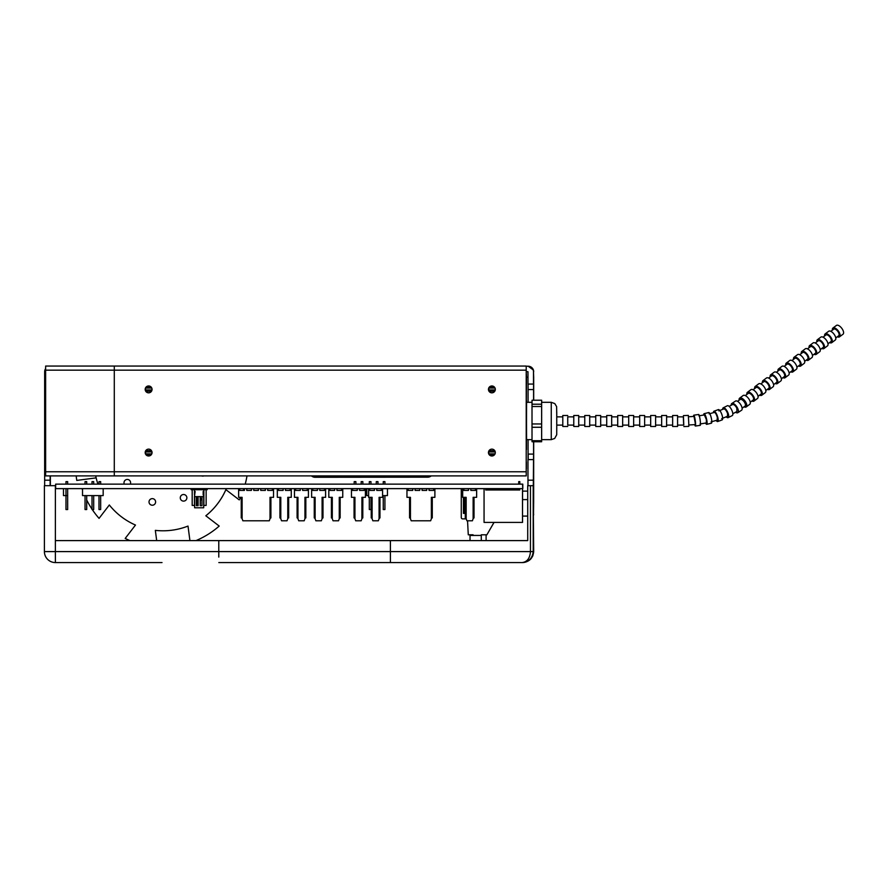 <?xml version="1.0" encoding="UTF-8"?>
<svg xmlns="http://www.w3.org/2000/svg" width="888" height="888" viewBox="0 0 888 888"><rect width="100%" height="100%" fill="white"/><g stroke="black" fill="none" stroke-linecap="round" stroke-linejoin="round"><path stroke-width="1.33" d="M522.51 484.138L522.788 488.622L522.788 484.138L55.655 484.138L55.655 488.622L522.51 488.622L522.51 522.399L522.533 499.6L527.716 499.6L522.533 499.6L522.533 488.622L522.544 499.6L527.716 499.6L522.555 499.6M100.666 481.64L100.666 484.138L100.666 481.64L98.99 481.64L98.99 484.138M100.666 495.593L100.666 509.546L100.666 495.593M98.99 495.593L98.99 509.546L100.666 509.546M93.684 484.138L93.684 481.64L92.019 481.64L92.019 484.138M92.019 495.593L92.019 509.546L93.695 509.546L93.684 495.593M86.713 484.138L86.713 481.64L85.037 481.64L85.037 484.138M85.037 495.593L85.037 509.546L86.713 509.546L86.713 495.593M103.175 488.622L103.175 495.593L103.186 488.622M82.528 488.622L82.528 495.593L103.175 495.593M387.446 495.593L387.446 488.622L387.446 495.593L382.584 495.593M366.788 488.622L366.788 495.593L368.62 495.593M377.955 484.138L377.955 481.64L376.279 481.64L376.279 484.138M384.926 484.138L384.926 481.64L383.25 481.64L383.25 484.138M383.25 495.593L383.25 509.546L384.926 509.546L384.926 495.593M370.973 481.64L370.973 484.138L370.973 481.64L369.297 481.64L369.297 484.138M370.973 497.336L370.973 509.546L370.973 497.336M369.297 497.336L369.297 509.546L370.973 509.546M355.877 484.138L355.877 481.64L354.201 481.64L354.201 484.138M362.848 484.138L362.848 481.64L361.172 481.64L361.172 484.138M362.804 509.546L362.848 497.336M365.423 495.593L365.501 488.622M365.49 488.622L365.49 495.593M484.06 488.622L484.06 522.399L522.566 522.399M533.655 502.93L533.688 441.736L533.655 502.93M533.655 501.52L533.51 515.251L533.544 501.52M533.533 514.163L533.544 515.251L533.655 514.163M527.716 516.083L522.533 516.083L522.544 522.399M485.736 488.622L485.736 489.987L519.769 489.987L485.714 489.987L485.714 488.622L485.747 489.987M519.769 488.622L519.769 489.987M519.813 481.618L519.813 484.138L519.802 481.618L519.78 484.138L519.78 481.618L518.714 481.618L518.714 484.138M206.138 505.416L206.138 489.721L206.149 505.416L203.874 505.416L203.874 496.625L194.45 496.625L195.149 491.43L194.45 491.43L194.45 494.916M192.185 489.721L191.142 489.721L192.185 489.721L192.185 505.416L194.472 505.416L194.45 496.625M203.174 491.43L203.863 491.43L203.874 496.625L203.174 491.43L203.186 494.916M207.182 489.721L207.182 488.622L207.182 489.721L203.863 489.721L203.874 491.43L203.863 489.721L194.45 489.721L194.45 491.43M197.98 496.625L197.98 504.362L197.98 496.625M200.344 504.362L200.344 496.625L200.344 504.362M199.511 496.625A0.699 0.699 90 0 1 200.211 497.324L200.211 505.694L201.953 505.694L201.953 497.324A0.699 0.699 90 0 1 202.653 496.625M196.859 504.362L196.859 496.625L196.859 504.362M191.142 488.622L191.142 489.721L194.45 489.721M196.614 488.622A1.743 1.743 90 0 1 197.991 489.721A1.743 1.743 -90 0 0 196.592 488.622M201.731 488.622A1.743 1.743 -90 0 0 200.344 489.721M202.997 496.625A0.699 0.699 90 0 1 203.696 497.324L203.696 507.781L194.627 507.781L194.627 497.324A0.699 0.699 90 0 1 195.327 496.625M201.465 499.988L201.465 498.457M195.671 496.625A0.699 0.699 90 0 1 196.37 497.324L196.37 505.694L198.113 505.694L198.113 497.324A0.699 0.699 90 0 1 198.812 496.625M203.707 497.324L203.707 507.781M65.978 495.593L63.481 495.593L63.47 488.622L63.47 495.593L67.666 495.593M67.666 481.64L67.666 484.138L67.655 481.64L65.978 481.64L65.978 484.138M67.655 509.546L67.655 488.622L67.666 509.546L65.978 509.546L65.978 488.622M342.768 488.655L342.746 497.336L342.768 488.655L341.569 488.655L341.569 490.42L336.952 490.42L336.952 488.655L334.598 488.655L334.598 490.42L329.981 490.42L329.981 488.655L328.804 488.655L328.804 497.336L332.29 497.336L332.29 518.736L333.033 520.79L338.517 520.79L339.26 518.736L339.272 497.336L339.26 518.736L338.517 520.79M339.26 497.336L342.746 497.336M339.26 517.937L340.148 517.937L340.148 497.336M331.424 517.937L332.29 517.937L331.413 517.937L331.413 497.336L332.29 497.336L331.424 497.336L331.413 517.937M365.401 488.655L365.401 497.336L365.423 488.655L364.224 488.655L364.224 490.42L359.607 490.42L359.607 488.655L357.254 488.655L357.254 490.42L352.636 490.42L352.636 488.655L351.459 488.655L351.459 497.336L354.945 497.336L354.945 518.736L355.688 520.79L361.172 520.79L361.916 518.736L361.927 497.336L361.927 518.736L361.172 520.79M365.401 497.336L361.916 497.336L362.804 497.336L362.804 517.937L361.927 517.937M354.945 517.937L354.068 517.937L354.068 497.336L354.945 497.336L354.079 497.336M361.916 497.336L362.804 497.336M308.425 488.655L308.425 497.336L308.447 488.655L307.237 488.655L307.237 490.42L302.63 490.42L302.63 488.655L300.266 488.655L300.266 490.42L295.649 490.42L295.649 488.655L294.472 488.655L294.472 497.336L297.957 497.336L297.957 518.736L298.712 520.79L304.184 520.79L304.939 518.736L304.939 497.336L304.939 518.736M305.827 497.336L305.827 517.937L305.827 497.336L304.939 497.336L305.827 497.336M304.939 517.937L305.827 517.937M297.957 517.937L297.091 517.937L297.091 497.336L297.957 497.336L297.091 497.336M304.939 497.336L308.425 497.336M376.778 488.655L376.778 490.42L376.79 488.655L374.414 488.655L374.414 490.42L369.796 490.42L369.796 488.655L368.62 488.655L368.62 497.336L372.105 497.336L372.105 518.736L372.86 520.79L378.332 520.79L379.087 518.736L379.087 497.336L379.087 518.736L378.332 520.79M382.584 488.655L382.584 497.336L382.584 488.655L381.385 488.655L381.385 490.42L376.778 490.42M379.964 497.336L379.964 517.937L379.975 497.336L379.087 497.336L379.975 497.336M379.087 517.937L379.964 517.937M372.105 517.937L371.24 517.937L371.24 497.336L372.105 497.336L371.24 497.336M379.087 497.336L382.573 497.336M285.47 488.655L285.47 490.42L285.481 488.655L283.106 488.655L283.106 490.42L278.488 490.42L278.488 488.655L278.51 490.42M278.51 488.655L277.311 488.655L277.311 497.336L280.797 497.336L280.797 518.736L281.54 520.79L287.024 520.79L287.779 518.736L287.779 497.336L287.768 518.736L287.024 520.79M288.656 497.336L287.768 497.336L288.656 497.336L288.656 517.937L287.779 517.937M280.797 517.937L279.931 517.937L279.931 497.336L280.797 497.336L279.931 497.336M291.264 497.336L291.275 488.655L291.264 497.336L287.768 497.336M285.47 490.42L290.076 490.42L290.076 488.655L291.264 488.655M322.1 497.336L322.988 497.336L322.988 517.937L322.988 497.336L322.1 497.336L325.607 497.336L325.607 488.655L324.409 488.655L324.409 490.42L319.791 490.42L319.791 488.655L317.427 488.655L317.427 490.42L312.82 490.42L312.82 488.655L311.633 488.655L311.633 497.336L315.118 497.336L315.118 518.736L315.873 520.79L321.356 520.79L322.1 518.736L322.1 497.336L322.1 518.736L321.345 520.79M322.988 517.937L322.1 517.937M315.118 517.937L314.252 517.937L314.252 497.336L315.118 497.336L314.252 497.336M325.585 488.655L325.585 497.336M273.526 488.655L273.526 497.336L273.526 488.655L272.327 488.655L272.327 490.42L267.71 490.42L267.71 488.655L265.346 488.655L265.346 490.42L260.739 490.42L260.739 488.655L258.375 488.655L258.375 490.42L253.757 490.42L253.757 488.655L251.393 488.655L251.393 490.42L246.786 490.42L246.786 488.655L244.422 488.655L244.422 490.42L239.804 490.42L239.804 488.655L239.827 490.42M239.827 488.655L238.628 488.655L238.628 497.336L242.113 497.336L242.113 518.736L242.868 520.79L269.264 520.79L270.019 518.736L270.019 497.336L270.019 518.736L269.275 520.79M270.019 497.336L270.907 497.336L270.907 517.937L270.907 497.336L270.019 497.336L273.504 497.336M241.247 497.336L241.247 517.937L241.247 497.336L242.113 497.336L241.247 497.336M406.959 488.655L408.158 488.655L406.959 488.655L406.959 497.336L410.445 497.336L410.445 518.736L411.188 520.79L430.647 520.79L431.39 518.736L431.401 497.336L431.401 518.736M432.278 517.937L432.278 497.336L432.278 517.937L432.278 497.336L431.39 497.336L432.256 497.336L432.256 517.937L431.401 517.937M410.445 517.937L409.568 517.937L409.568 497.336L410.445 497.336L406.981 497.336M434.887 497.336L434.898 488.655L434.887 497.336L434.876 488.655L434.887 497.336L431.368 497.336L431.368 518.736L431.368 497.336L432.256 497.336L431.368 497.336M422.111 488.655L422.111 490.42L422.133 488.655L419.724 488.655L422.133 488.655L422.111 490.42L426.706 490.42L426.706 488.655L429.082 488.655L429.082 490.42L433.677 490.42L429.104 490.42L429.082 488.655L429.082 490.42L433.677 490.42L433.677 488.655L434.876 488.655M419.724 488.655L419.724 490.42L415.107 490.42L415.107 488.655L412.754 488.655L415.129 488.655L415.14 490.42L415.151 488.655L415.129 490.42L419.724 490.42L415.129 490.42M408.136 490.42L408.136 488.655L408.158 490.42L408.158 488.655L408.18 490.42L412.754 490.42L408.158 490.42L412.754 490.42L412.754 488.655M494.006 522.399L486.89 534.798L481.285 534.798L481.285 540.603M495.604 489.987L495.604 488.655L495.56 489.987M463.447 497.336L463.447 513.375L464.591 513.375L464.591 497.336M466.211 518.87L462.648 518.87A1.376 1.376 90 0 1 461.272 517.493L461.272 488.655L484.06 488.655M485.769 488.655L495.56 488.655M486.89 534.798L494.05 522.399M473.082 535.442L473.082 534.798L468.276 534.798L467.543 520.79M486.857 534.798L481.285 534.798M481.285 535.442L470.03 535.442L470.03 540.603M431.368 518.736L430.625 520.79L431.368 518.736M422.089 490.42L426.706 490.42L422.089 490.42L422.089 488.655M426.706 488.655L429.059 488.655L429.059 490.42M433.677 488.655L434.854 488.655M410.445 497.336L409.579 497.336M533.255 515.54L533.255 500.144M522.566 499.6L522.566 488.622M485.769 488.622L485.769 489.987L518.714 489.987L518.714 488.622M476.645 488.655L476.623 497.336L476.645 488.655L475.446 488.655L475.446 490.42L470.829 490.42L470.829 488.655L468.464 488.655L468.464 490.42L463.858 490.42L463.858 488.655L462.67 488.655L462.67 497.336L466.167 497.336L466.167 518.736L466.91 520.79L472.394 520.79L473.138 518.736L473.138 497.336L473.138 518.736L472.394 520.79M473.138 497.336L476.623 497.336M466.167 517.937L465.29 517.937L465.29 497.336L466.167 497.336L465.29 497.336M473.138 517.937L474.026 517.937L474.026 497.336L474.026 517.937M512.809 488.622L512.798 489.987L512.809 488.622L497.657 488.622L497.657 489.987M522.566 491.131L527.716 491.131M512.787 489.987L512.787 488.622M526.573 439.649L526.517 423.72M526.517 418.237L526.573 402.308M578.721 415.484L573.781 415.484L573.77 425.108L573.781 426.473L578.721 426.473L578.721 415.484L578.721 426.473M589.71 415.484L584.759 415.484L584.759 426.473L589.71 426.473L589.71 415.484L589.71 426.473M600.688 415.484L595.748 415.484L595.737 425.108L595.748 426.473L600.688 426.473L600.688 415.484L600.688 426.473M611.677 415.484L606.726 415.484L606.726 426.473L611.677 426.473L611.677 415.484L611.677 426.473M622.655 415.484L617.715 415.484L617.715 426.473L622.655 426.473L622.655 415.484L622.655 426.473M633.644 415.484L628.704 415.484L628.693 425.108L628.704 426.473L633.644 426.473L633.644 415.484L633.644 426.473M644.633 415.484L639.682 415.484L639.682 426.473L644.633 426.473L644.633 415.484L644.633 426.473M655.61 415.484L650.671 415.484L650.671 426.473L655.61 426.473L655.61 415.484L655.61 426.473M666.599 415.484L661.66 415.484L661.649 425.108L661.66 426.473L666.599 426.473L666.599 415.484L666.599 426.473M677.577 415.484L672.638 415.484L672.638 426.473L677.577 426.473L677.577 415.484L677.577 426.473M677.577 416.861L683.46 416.861L683.782 425.097L677.577 425.097M683.349 416.861L683.66 425.097M683.416 415.595L688.355 415.406L688.844 425.019L688.777 426.384L683.849 426.573M688.4 416.783L694.005 416.405L695.337 423.543L695.149 424.575L688.722 425.008M693.595 416.45A5.495 0.666 82 0 1 693.839 415.162A5.495 0.666 82 0 1 694.949 418.625A5.495 0.666 82 0 1 695.615 424.664A5.495 0.666 82 0 1 695.371 426.04A5.495 0.666 82 0 1 694.716 424.619M693.839 415.162L698.701 414.474A5.495 0.666 82 0 1 699.811 417.937A5.495 0.666 82 0 1 700.477 423.976A5.495 0.666 82 0 1 700.232 425.352L695.371 426.04M698.889 415.839L704.373 414.918L706.371 419.591L706.337 422.921L700.044 423.998M703.685 415.051A5.495 1.132 76.1 0 1 704.084 413.697A5.495 1.132 76.1 0 1 705.982 416.949A5.495 1.132 76.1 0 1 707.114 422.943A5.495 1.132 76.1 0 1 706.726 424.353A5.495 1.132 76.1 0 1 705.605 423.065M704.084 413.697L708.779 412.531A5.495 1.132 76.1 0 1 710.678 415.784A5.495 1.132 76.1 0 1 711.81 421.778A5.495 1.132 76.1 0 1 711.421 423.188L706.726 424.353M709.101 413.864L714.363 412.398C715.451 412.643 716.438 414.33 717.338 417.449L717.16 420.157L711.088 421.856M713.43 412.687A5.495 1.576 69.9 0 1 713.941 411.222A5.495 1.576 69.9 0 1 716.605 414.174A5.495 1.576 69.9 0 1 718.214 420.091A5.495 1.576 69.9 0 1 717.704 421.534A5.495 1.576 69.9 0 1 716.15 420.468M713.941 411.222L718.392 409.601A5.495 1.576 69.9 0 1 721.056 412.554A5.495 1.576 69.9 0 1 722.666 418.47A5.495 1.576 69.9 0 1 722.155 419.913L717.704 421.534M718.858 410.889L723.787 408.924C725.196 408.991 726.484 410.589 727.638 413.719L727.416 416.328L721.689 418.625M722.654 409.401A5.495 1.998 63.5 0 1 723.243 407.803A5.495 1.998 63.5 0 1 726.628 410.345A5.495 1.998 63.5 0 1 728.715 416.161A5.495 1.998 63.5 0 1 728.138 417.638A5.495 1.998 63.5 0 1 726.195 416.849M723.243 407.803L727.361 405.749A5.495 1.998 63.5 0 1 730.746 408.291A5.495 1.998 63.5 0 1 732.844 414.108A5.495 1.998 63.5 0 1 732.256 415.584L728.138 417.638M729.148 406.382L732.489 404.551C733.821 404.251 735.253 405.394 736.751 407.969L736.951 411.488L732.822 413.753M832.4 330.17A5.495 2.553 53.1 0 1 832.922 328.049L836.418 325.43A5.495 2.553 53.1 0 1 840.781 327.139A5.495 2.553 53.1 0 1 843.6 332.734A5.495 2.553 53.1 0 1 843.023 334.21L839.526 336.829A5.495 2.553 53.1 0 1 837.34 336.752M832.922 328.049A5.495 2.553 53.1 0 1 837.284 329.759A5.495 2.553 53.1 0 1 840.104 335.364A5.495 2.553 53.1 0 1 839.526 336.829M835.775 337.94L838.694 335.742A4.118 1.92 -126.9 0 0 839.127 334.632A4.118 1.92 -126.9 0 0 837.018 330.436A4.118 1.92 -126.9 0 0 833.743 329.148L830.824 331.346M824.619 336.008A5.495 2.553 53.1 0 1 825.152 333.899L828.648 331.268A5.495 2.553 53.1 0 1 833.011 332.978A5.495 2.553 53.1 0 1 835.83 338.572A5.495 2.553 53.1 0 1 835.242 340.049L831.745 342.679A5.495 2.553 53.1 0 1 829.57 342.59M825.152 333.899A5.495 2.553 53.1 0 1 829.503 335.609A5.495 2.553 53.1 0 1 832.334 341.203A5.495 2.553 53.1 0 1 831.745 342.679M827.993 343.778L830.924 341.58A4.118 1.92 -126.9 0 0 831.357 340.47A4.118 1.92 -126.9 0 0 829.248 336.274A4.118 1.92 -126.9 0 0 825.973 334.987L823.054 337.185M816.849 341.847A5.495 2.553 53.1 0 1 817.371 339.738L820.878 337.107A5.495 2.553 53.1 0 1 825.23 338.816A5.495 2.553 53.1 0 1 828.049 344.422A5.495 2.553 53.1 0 1 827.472 345.887L823.975 348.518A5.495 2.553 53.1 0 1 821.8 348.44M817.371 339.738A5.495 2.553 53.1 0 1 821.733 341.447A5.495 2.553 53.1 0 1 824.552 347.053A5.495 2.553 53.1 0 1 823.975 348.518M820.223 349.617L823.154 347.419A4.118 1.92 -126.9 0 0 823.587 346.32A4.118 1.92 -126.9 0 0 821.467 342.113A4.118 1.92 -126.9 0 0 818.203 340.837L815.273 343.034M809.079 347.685A5.495 2.553 53.1 0 1 809.601 345.576L813.097 342.946A5.495 2.553 53.1 0 1 817.46 344.655A5.495 2.553 53.1 0 1 820.279 350.261A5.495 2.553 53.1 0 1 819.702 351.726L816.205 354.356A5.495 2.553 53.1 0 1 814.03 354.279M809.601 345.576A5.495 2.553 53.1 0 1 813.963 347.286A5.495 2.553 53.1 0 1 816.782 352.891A5.495 2.553 53.1 0 1 816.205 354.356M812.453 355.455L815.373 353.258A4.118 1.92 -126.9 0 0 815.817 352.159A4.118 1.92 -126.9 0 0 813.697 347.963A4.118 1.92 -126.9 0 0 810.422 346.675L807.503 348.873M801.298 353.535A5.495 2.553 53.1 0 1 801.831 351.415L805.327 348.795A5.495 2.553 53.1 0 1 809.69 350.505A5.495 2.553 53.1 0 1 812.509 356.099A5.495 2.553 53.1 0 1 811.921 357.575L808.424 360.195A5.495 2.553 53.1 0 1 806.249 360.117M801.831 351.415A5.495 2.553 53.1 0 1 806.182 353.124A5.495 2.553 53.1 0 1 809.012 358.73A5.495 2.553 53.1 0 1 808.424 360.195M804.683 361.305L807.603 359.107A4.118 1.92 -126.9 0 0 808.036 357.997A4.118 1.92 -126.9 0 0 805.927 353.801A4.118 1.92 -126.9 0 0 802.652 352.514L799.733 354.712M793.528 359.374A5.495 2.553 53.1 0 1 794.05 357.265L797.557 354.634A5.495 2.553 53.1 0 1 801.908 356.343A5.495 2.553 53.1 0 1 804.728 361.938A5.495 2.553 53.1 0 1 804.151 363.414L800.654 366.045A5.495 2.553 53.1 0 1 798.479 365.956M794.05 357.265A5.495 2.553 53.1 0 1 798.412 358.974A5.495 2.553 53.1 0 1 801.231 364.568A5.495 2.553 53.1 0 1 800.654 366.045M796.902 367.144L799.833 364.946A4.118 1.92 -126.9 0 0 800.266 363.836A4.118 1.92 -126.9 0 0 798.145 359.64A4.118 1.92 -126.9 0 0 794.882 358.352L791.952 360.55M785.758 365.212A5.495 2.553 53.1 0 1 786.28 363.103L789.776 360.473A5.495 2.553 53.1 0 1 794.138 362.182A5.495 2.553 53.1 0 1 796.958 367.787A5.495 2.553 53.1 0 1 796.381 369.253L792.884 371.883A5.495 2.553 53.1 0 1 790.709 371.806M786.28 363.103A5.495 2.553 53.1 0 1 790.642 364.813A5.495 2.553 53.1 0 1 793.461 370.418A5.495 2.553 53.1 0 1 792.884 371.883M789.132 372.982L792.052 370.784A4.118 1.92 -126.9 0 0 792.496 369.686A4.118 1.92 -126.9 0 0 790.375 365.479A4.118 1.92 -126.9 0 0 787.101 364.202L784.182 366.4M777.977 371.051A5.495 2.553 53.1 0 1 778.51 368.942L782.006 366.311A5.495 2.553 53.1 0 1 786.368 368.021A5.495 2.553 53.1 0 1 789.188 373.626A5.495 2.553 53.1 0 1 788.6 375.091L785.103 377.722A5.495 2.553 53.1 0 1 782.927 377.644M778.51 368.942A5.495 2.553 53.1 0 1 782.872 370.651A5.495 2.553 53.1 0 1 785.691 376.257A5.495 2.553 53.1 0 1 785.103 377.722M781.362 378.821L784.282 376.623A4.118 1.92 -126.9 0 0 784.715 375.524A4.118 1.92 -126.9 0 0 782.606 371.328A4.118 1.92 -126.9 0 0 779.331 370.041L776.412 372.239M770.207 376.901A5.495 2.553 53.1 0 1 770.74 374.78L774.236 372.161A5.495 2.553 53.1 0 1 778.587 373.87A5.495 2.553 53.1 0 1 781.418 379.465A5.495 2.553 53.1 0 1 780.83 380.941L777.333 383.561A5.495 2.553 53.1 0 1 775.157 383.483M770.74 374.78A5.495 2.553 53.1 0 1 775.091 376.49A5.495 2.553 53.1 0 1 777.91 382.095A5.495 2.553 53.1 0 1 777.333 383.561M773.581 384.671L776.512 382.473A4.118 1.92 -126.9 0 0 776.945 381.363A4.118 1.92 -126.9 0 0 774.824 377.167A4.118 1.92 -126.9 0 0 771.561 375.879L768.631 378.077M762.437 382.739A5.495 2.553 53.1 0 1 762.959 380.63L766.455 377.999A5.495 2.553 53.1 0 1 770.817 379.709A5.495 2.553 53.1 0 1 773.637 385.303A5.495 2.553 53.1 0 1 773.06 386.78L769.563 389.41A5.495 2.553 53.1 0 1 767.387 389.321M762.959 380.63A5.495 2.553 53.1 0 1 767.321 382.34A5.495 2.553 53.1 0 1 770.14 387.934A5.495 2.553 53.1 0 1 769.563 389.41M765.811 390.509L768.731 388.311A4.118 1.92 -126.9 0 0 769.175 387.201A4.118 1.92 -126.9 0 0 767.054 383.006A4.118 1.92 -126.9 0 0 763.791 381.718L760.861 383.916M754.667 388.578A5.495 2.553 53.1 0 1 755.189 386.469L758.685 383.838A5.495 2.553 53.1 0 1 763.047 385.547A5.495 2.553 53.1 0 1 765.867 391.153A5.495 2.553 53.1 0 1 765.29 392.618L761.782 395.249A5.495 2.553 53.1 0 1 759.606 395.171M755.189 386.469A5.495 2.553 53.1 0 1 759.551 388.178A5.495 2.553 53.1 0 1 762.37 393.784A5.495 2.553 53.1 0 1 761.782 395.249M758.041 396.348L760.961 394.15A4.118 1.92 -126.9 0 0 761.393 393.051A4.118 1.92 -126.9 0 0 759.284 388.844A4.118 1.92 -126.9 0 0 756.01 387.568L753.091 389.765M746.886 394.416A5.495 2.553 53.1 0 1 747.419 392.307L750.915 389.677A5.495 2.553 53.1 0 1 755.266 391.386A5.495 2.553 53.1 0 1 758.097 396.992A5.495 2.553 53.1 0 1 757.508 398.457L754.012 401.087A5.495 2.553 53.1 0 1 751.836 401.01M747.419 392.307A5.495 2.553 53.1 0 1 751.77 394.017A5.495 2.553 53.1 0 1 754.589 399.622A5.495 2.553 53.1 0 1 754.012 401.087M750.26 402.186L753.191 399.989A4.118 1.92 -126.9 0 0 753.623 398.89A4.118 1.92 -126.9 0 0 751.503 394.694A4.118 1.92 -126.9 0 0 748.24 393.406L745.31 395.604M739.116 400.255A5.495 2.553 53.1 0 1 739.637 398.146L743.134 395.526A5.495 2.553 53.1 0 1 747.496 397.236A5.495 2.553 53.1 0 1 750.316 402.83A5.495 2.553 53.1 0 1 749.738 404.306L746.242 406.926A5.495 2.553 53.1 0 1 744.055 406.848M739.637 398.146A5.495 2.553 53.1 0 1 744 399.855A5.495 2.553 53.1 0 1 746.819 405.461A5.495 2.553 53.1 0 1 746.242 406.926M745.199 405.949A4.118 1.92 -126.9 0 0 745.421 405.838A4.118 1.92 -126.9 0 0 745.853 404.728A4.118 1.92 -126.9 0 0 743.733 400.532A4.118 1.92 -126.9 0 0 740.47 399.245A4.118 1.92 -126.9 0 0 740.292 399.422M731.213 405.272A5.495 2.375 56.7 0 1 731.801 403.507L735.519 401.065A5.495 2.375 56.7 0 1 739.571 403.085A5.495 2.375 56.7 0 1 742.157 408.758A5.495 2.375 56.7 0 1 741.558 410.245L737.828 412.687A5.495 2.375 56.7 0 1 735.564 412.276M731.801 403.507A5.495 2.375 56.7 0 1 735.852 405.527A5.495 2.375 56.7 0 1 738.428 411.211A5.495 2.375 56.7 0 1 737.828 412.687M573.77 416.861L567.732 416.861L567.732 425.097L573.77 425.097M567.743 416.861L567.743 425.097M567.732 415.484L562.792 415.484L562.792 426.473L567.732 426.473M556.743 424.076L556.754 412.054L556.743 424.076M556.743 425.108L556.754 415.484L556.743 425.108M541.625 427.272L532.012 427.272L532.023 440.714L541.636 440.714L541.625 406.515L532.012 406.515L532.023 404.218L541.636 404.218L541.647 400.222L532.045 400.222L532.023 404.218M541.625 406.515L541.636 404.218M541.647 400.222L541.658 402.308M532.012 427.272L532.012 423.953L541.625 423.953M562.792 425.097L556.754 425.097L556.721 434.743L554.678 438.461L551.259 439.649L541.647 439.649L541.636 441.736L532.034 441.736L532.023 440.714M541.636 441.736L541.636 440.714M541.647 439.649L541.647 402.308L551.259 402.308L554.789 403.596L556.632 406.637L556.765 416.861L562.792 416.861M532.012 406.515L532.012 423.953M532.023 439.649L526.54 439.649L526.517 425.052L526.54 402.308L532.034 402.308M218.781 557.087L218.781 540.603L527.716 540.603L527.716 485.681L533.311 485.681L533.311 500.199M528.194 454.101L528.194 459.596L528.194 454.101M526.473 377.211L527.983 377.211M50.361 485.681L50.361 475.901M162.016 562.57L55.389 562.57L55.367 551.592L44.4 551.592L44.4 485.681L55.378 485.681L55.367 540.603L218.77 540.603M533.311 515.484L533.311 551.592A10.989 10.989 -90 0 1 522.333 562.57L522.233 562.57C527.195 561.882 529.936 558.219 530.458 551.592L530.458 485.681M533.677 371.717A5.495 5.495 -90 0 0 528.182 366.222L526.473 366.222L528.182 366.222L533.422 370.052L533.688 377.211L533.477 371.717A5.495 5.495 -90 0 0 527.983 366.222M522.688 562.57L522.688 562.57C529.326 561.882 532.989 558.219 533.688 551.592L533.366 515.44M522.377 562.57A10.989 10.989 -90 0 0 533.366 551.592M528.071 459.596L528.083 454.101L533.577 454.101L533.311 485.681M527.971 485.681L527.983 459.596L533.477 459.596M533.366 500.244L533.366 485.681M533.277 490.209L533.277 500.166L533.277 490.209M533.211 485.681L533.211 551.592C532.511 558.219 528.848 561.882 522.233 562.57L218.814 562.57L390.42 562.57L390.409 551.592L533.311 551.592M55.378 485.681L55.367 551.592L390.409 551.592L390.409 540.603L527.716 540.603M45.632 368.598A5.495 5.495 -90 0 0 44.655 371.717L44.655 480.186L50.15 480.186L50.139 485.681M44.644 485.681L44.655 480.186M473.526 562.57L468.043 562.57M461.915 562.57L390.454 562.57M146.742 562.57L55.844 562.57M527.983 371.717L526.473 371.717L527.983 371.717L527.983 384.071L533.566 384.071L533.577 389.566L528.083 389.566L528.071 384.071M533.477 371.717L533.477 384.071M50.15 480.186L50.15 475.901M533.577 454.101L533.577 441.736M533.577 400.222L533.577 389.566M528.083 454.101L528.083 439.649M528.083 402.308L528.083 389.566M45.632 475.901L45.632 366.056L114.286 366.056L114.286 370.174L114.286 366.056L526.218 366.056L526.218 475.901L114.286 475.901L114.286 370.174L114.286 475.901L45.632 475.901M45.754 366.056L114.408 366.056M45.765 366.056L114.541 366.056M526.395 400.466L526.373 407.07M526.329 379.975L526.329 373.193L526.329 379.975M526.284 375.624L526.284 397.669L526.262 375.602M526.462 449.55L526.462 417.571L526.406 449.55M151.881 453.613L151.004 453.868M526.273 467.665L526.273 466.344L526.24 467.665M526.329 461.982L526.329 468.764L526.329 461.982M526.351 461.982L526.351 468.764L526.351 461.982M526.462 407.07L526.384 401.654M526.44 375.569L526.395 397.669L526.429 375.591M526.384 374.292L526.373 407.248L526.351 374.292M526.218 475.901L526.218 366.056M491.897 455.988L488.888 454.201L488.644 451.47L490.254 449.55A3.43 3.43 90 0 1 491.885 449.128A3.43 3.43 -90 0 0 488.456 452.558A3.43 3.43 -90 0 0 491.885 455.988A3.43 3.43 -90 0 0 495.315 452.558A3.43 3.43 -90 0 0 491.885 449.128M148.618 455.988L145.61 454.201L145.377 451.47L146.975 449.55A3.43 3.43 90 0 1 148.618 449.128A3.43 3.43 -90 0 0 145.177 452.558A3.43 3.43 -90 0 0 148.607 455.988A3.43 3.43 -90 0 0 152.048 452.558A3.43 3.43 -90 0 0 148.607 449.128M152.048 389.399A3.43 3.43 -90 0 0 148.607 385.969A3.43 3.43 -90 0 0 145.177 389.399A3.43 3.43 -90 0 0 148.607 392.829A3.43 3.43 -90 0 0 152.048 389.399M148.618 385.969L145.61 387.756L145.377 390.487L146.975 392.407A3.43 3.43 -90 0 0 148.618 392.829M491.897 385.969L488.888 387.756L488.644 390.487L490.254 392.407A3.43 3.43 -90 0 0 495.315 389.399A3.43 3.43 -90 0 0 491.885 385.969A3.43 3.43 -90 0 0 488.456 389.399A3.43 3.43 -90 0 0 491.885 392.829M476.734 475.901L469.874 475.901M148.573 475.901L155.433 475.901L148.573 475.901M148.396 475.901L155.256 475.901L148.396 475.901M469.697 475.901L476.556 475.901L469.697 475.901M526.362 405.905L526.362 407.248L526.351 405.905M526.462 401.654L526.462 400.466M526.462 417.571L526.462 416.416M526.318 467.665L526.307 466.322L526.284 467.665M526.218 416.416L526.218 417.571M526.24 374.292L526.251 375.569L526.273 374.292M129.948 540.603A85.137 85.137 90 0 1 125.197 538.439L135.476 525.052A68.654 68.654 90 0 1 109.324 504.983L99.056 518.37A85.137 85.137 90 0 1 99.056 518.37L99.068 518.37A85.137 85.137 90 0 1 92.263 509.546M92.019 509.179A85.137 85.137 90 0 1 86.713 499.988M85.037 496.403A85.137 85.137 90 0 1 84.693 495.593M82.528 489.987A85.137 85.137 90 0 1 82.318 489.377L82.528 489.355M96.148 477.866L76.757 480.419L76.157 475.901M240.493 497.336A85.137 85.137 90 0 1 239.261 499.911L225.874 489.643A68.654 68.654 90 0 1 205.816 515.784L219.203 526.062A85.137 85.137 90 0 1 195.993 540.603M189.921 540.603L188.012 526.073A68.654 68.654 90 0 1 155.333 530.369L156.688 540.603M97.935 484.138A68.654 68.654 90 0 1 95.715 475.901M188.012 526.073A68.654 68.654 90 0 1 178.71 528.971L178.71 528.971A68.654 68.654 90 0 1 165.09 530.769L165.101 530.769A68.654 68.654 90 0 1 162.992 530.791L162.97 530.791M225.885 489.654A68.654 68.654 90 0 1 221.367 498.279L221.356 498.279A68.654 68.654 90 0 1 212.998 509.168L212.998 509.168A68.654 68.654 90 0 1 205.827 515.795M155.5 502.786A3.297 3.297 -90 0 0 151.459 498.745A3.297 3.297 -90 0 0 149.983 504.262A3.297 3.297 -90 0 0 155.5 502.786M186.758 498.668A3.297 3.297 -90 0 0 182.717 494.627A3.297 3.297 -90 0 0 181.241 500.144A3.297 3.297 -90 0 0 186.758 498.668M201.643 475.901A3.297 3.297 -90 0 0 203.885 475.901M130.281 484.138A3.297 3.297 -90 0 0 127.006 479.453A3.297 3.297 -90 0 0 124.32 484.138M246.986 475.901A85.137 85.137 90 0 1 245.21 484.138M243.878 488.622A85.137 85.137 90 0 1 243.268 490.42M431.235 475.901A5.495 5.495 -90 0 1 427.739 477.167L315.14 477.278A5.495 5.495 -90 0 1 311.499 475.901M737.573 401.343L740.081 399.545A4.118 1.92 53.1 0 1 743.345 400.821A4.118 1.92 53.1 0 1 745.465 405.028A4.118 1.92 53.1 0 1 745.021 406.127L745.421 405.838M551.259 439.649L551.259 402.308M533.688 377.211L533.688 400.222L533.688 377.211M527.983 480.186L533.477 480.186M44.4 551.592A10.989 10.989 -90 0 0 55.389 562.57A10.989 10.989 0 0 1 44.4 551.592L44.4 485.681M45.632 471.783L526.207 471.783M45.632 370.174L526.207 370.174M495.271 389.976L488.522 389.976M151.992 389.976L145.244 389.976M494.128 386.791L489.665 386.791M150.849 386.791L146.387 386.791M494.128 455.167L489.665 455.167M150.849 455.167L146.387 455.167M495.271 451.981L488.522 451.981M151.992 451.981L145.244 451.981M486.102 534.798L486.102 540.603L486.113 534.798M584.759 416.861L578.721 416.861M584.759 425.097L578.721 425.097M595.737 416.861L589.71 416.861M595.737 425.097L589.71 425.097M606.726 416.861L600.688 416.861M606.726 425.097L600.688 425.097M617.715 416.861L611.677 416.861M617.715 425.097L611.677 425.097M628.693 416.861L622.655 416.861M628.693 425.097L622.655 425.097M639.682 416.861L633.644 416.861M639.682 425.097L633.644 425.097M650.671 416.861L644.633 416.861M650.671 425.097L644.633 425.097M661.649 416.861L655.61 416.861M661.649 425.097L655.61 425.097M672.638 416.861L666.599 416.861M672.638 425.097L666.599 425.097M742.113 408.214L745.021 406.127M533.688 551.592L532.822 555.855L530.336 559.484M145.754 391.286L151.482 391.286M489.033 391.286L494.749 391.286M145.454 388.089L151.781 388.089M488.722 388.089L495.06 388.089M495.06 453.868L488.722 453.868M151.781 453.868L145.454 453.868M494.749 450.671L489.033 450.671M151.482 450.671L145.754 450.671"/></g></svg>
